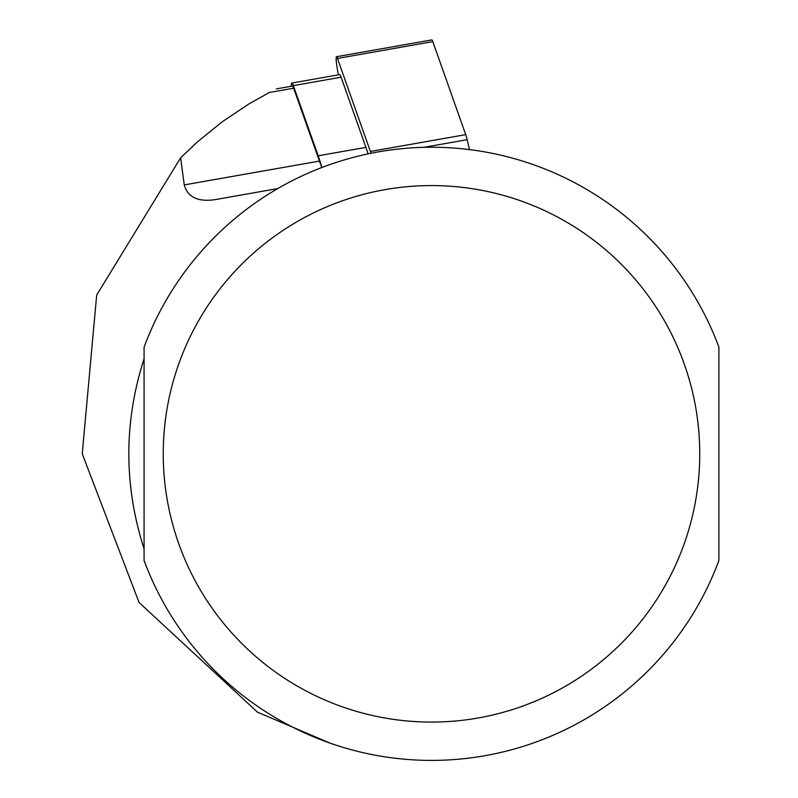 <?xml version="1.0" encoding="UTF-8"?>
<svg xmlns="http://www.w3.org/2000/svg" width="798" height="798" viewBox="0 0 798 798"><rect width="100%" height="100%" fill="white"/><g stroke="black" fill="none" stroke-linecap="round" stroke-linejoin="round"><path stroke-width="1.2" d="M330.143 743.157L257.435 712.135L139.042 602.45L82.244 453.783L96.678 295.09L180.597 157.844L184.268 184.917C188.009 198.423 200.019 203.021 220.318 198.702L277.774 188.577L220.318 198.702M269.305 92.508L248.617 104.119L222.373 121.695L197.804 141.555L180.597 157.844M276.327 88.897L292.397 86.064A15.332 1.606 80 0 1 293.644 88.219L319.429 161.086A130.293 13.616 -100 0 0 321.853 167.52M144.079 358.711C123.76 422.122 123.76 485.533 144.079 548.934L144.079 358.711M718.908 347.14L718.908 560.505A306.572 306.572 0 0 1 144.079 560.505L144.079 347.14A306.572 306.572 0 0 1 718.908 347.14A306.572 306.572 0 0 0 144.079 347.14M291.35 86.254A18.394 1.925 -100 0 1 291.869 83.042A18.394 1.925 -100 0 1 293.355 85.625L318.183 155.79A90.443 9.456 80 0 1 321.893 167.51M368.078 153.884A90.443 9.456 -100 0 0 365.923 147.371L341.095 77.207A18.394 1.925 80 0 0 339.609 74.633L291.869 83.042M338.402 74.842L337.454 69.635A12.259 1.287 80 0 1 336.477 56.708A12.259 1.287 80 0 1 337.474 58.434L370.382 151.45A15.332 1.606 80 0 1 370.97 153.286M336.477 56.708L431.808 39.9A12.259 1.287 80 0 1 432.805 41.616L465.723 134.643A15.332 1.606 80 0 1 467.149 139.69L469.533 149.615M319.429 161.086L184.268 184.917M293.644 88.219L269.275 92.508M699.746 453.823A268.258 268.258 0 0 1 297.365 686.14A268.258 268.258 0 0 1 297.365 221.515A268.258 268.258 0 0 1 699.746 453.823M318.183 155.79L365.923 147.371M293.355 85.625L341.095 77.207M423.738 147.351L467.149 139.69M370.382 151.45L465.723 134.643M337.474 58.434L432.805 41.616"/></g></svg>
